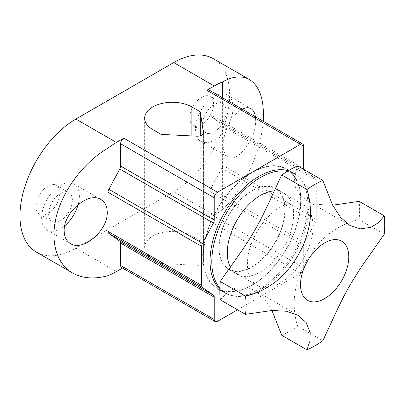 <?xml version="1.0" encoding="UTF-8"?>
<svg xmlns="http://www.w3.org/2000/svg" width="405" height="405" viewBox="0 0 405 405"><rect width="100%" height="100%" fill="white"/><g stroke="black" fill="none" stroke-linecap="round" stroke-linejoin="round"><path stroke-width="0.3" stroke-dasharray="2.02 1.52" d="M297.65 165.837L294.278 177.005L295.316 187.019L299.781 194.835L306.585 200.409L317.864 204.403L332.677 205.219M384.299 234.186L359.144 219.662A98.825 57.054 -60 0 0 359.594 210.241A98.825 57.054 120 0 0 359.144 201.341M359.144 219.662C333.619 225.504 316.882 242.276 306.712 260.096C296.364 277.288 289.793 301.624 297.65 326.172L322.805 340.696M297.65 326.172A98.825 57.054 -60 0 1 281.779 335.335M271.907 310.473L263.635 297.867L254.694 290.284L246.321 287.15L237.532 287.206L228.359 291.266L220.285 299.832M313.116 226.172A46.448 26.816 -60 0 1 292.84 272.914A46.448 26.816 -60 0 1 257.048 285.358A46.448 26.816 -60 0 1 247.43 264.095A46.448 26.816 -60 0 1 267.7 217.353A46.448 26.816 -60 0 1 303.492 204.91A46.448 26.816 -60 0 1 313.116 226.172M219.135 247.759A46.448 26.816 -60 0 1 239.411 201.017A46.448 26.816 -60 0 1 275.203 188.573A46.448 26.816 -60 0 1 284.821 209.836A46.448 26.816 -60 0 1 264.546 256.583A46.448 26.816 -60 0 1 228.754 269.026A46.448 26.816 -60 0 1 219.135 247.759M203.062 257.038A69.179 39.938 -60 0 1 233.26 187.424A69.179 39.938 -60 0 1 286.568 168.89A69.179 39.938 -60 0 1 300.895 200.556A69.179 39.938 -60 0 1 270.697 270.175A69.179 39.938 -60 0 1 217.394 288.709A69.179 39.938 -60 0 1 203.062 257.038M219.849 289.327A69.179 39.938 120 0 0 224.38 292.744A69.179 39.938 120 0 0 277.688 274.21A69.179 39.938 120 0 0 307.881 204.591A69.179 39.938 120 0 0 293.554 172.925A69.179 39.938 120 0 0 288.335 170.707M316.27 219.307L222.628 165.245L222.628 209.512A79.061 45.643 -60 0 1 214.245 215.085L206.839 219.358L300.475 273.421A4.546 2.622 120 0 0 303.689 267.852L303.689 245.557A4.546 2.622 -60 0 1 304.514 242.595L315.444 222.264A4.546 2.622 120 0 0 316.27 219.307L316.27 180.195A4.546 2.622 120 0 0 315.444 178.19L304.514 170.48A4.546 2.622 -60 0 1 303.806 169.391M300.475 273.421L237.512 309.774M217.46 321.352L123.824 267.29A4.546 2.622 -60 0 1 121.551 267.513M123.824 267.29L122.492 268.059M213.243 58.664A79.061 45.643 -60 0 1 225.362 122.016A79.061 45.643 -60 0 1 173.715 191.681L75.882 248.164A79.061 45.643 -60 0 1 36.354 252.082M152.751 258.653L161.134 263.498L196.982 265.305A5.928 3.422 0 0 0 203.426 261.898A5.928 3.422 0 0 0 203.406 261.6L200.267 240.904L191.884 236.064A27.672 15.977 0 0 0 161.727 232.602A27.672 15.977 0 0 0 144.646 247.359A27.672 15.977 0 0 0 152.751 258.653L152.751 129.549M209.112 90.031A4.546 2.622 -60 0 1 210.053 92.112L210.053 114.412A4.546 2.622 120 0 0 210.878 116.417L221.803 124.127A4.546 2.622 -60 0 1 222.628 126.137L222.628 165.245A4.546 2.622 -60 0 1 221.803 168.207L210.878 188.533A4.546 2.622 120 0 0 210.053 191.494L210.053 213.794A4.546 2.622 -60 0 1 206.839 219.358M222.628 97.838L222.628 126.137L316.27 180.195M78.185 204.429A26.684 15.405 120 0 0 79.38 196.121A26.684 15.405 120 0 0 73.852 183.905A26.684 15.405 120 0 0 53.293 191.054A26.684 15.405 120 0 0 41.644 217.905A26.684 15.405 120 0 0 47.167 230.121A26.684 15.405 120 0 0 64.739 225.803M48.63 213.87A16.802 9.7 120 0 0 52.108 221.56A16.802 9.7 120 0 0 65.058 217.06A16.802 9.7 120 0 0 72.389 200.156A16.802 9.7 120 0 0 68.911 192.466A16.802 9.7 120 0 0 55.966 196.967A16.802 9.7 120 0 0 48.63 213.87M59.813 192.891A16.802 9.7 120 0 0 56.33 185.201A16.802 9.7 120 0 0 43.386 189.702A16.802 9.7 120 0 0 36.055 206.611A16.802 9.7 120 0 0 39.533 214.301A16.802 9.7 120 0 0 52.478 209.8A16.802 9.7 120 0 0 59.813 192.891M189.788 117.85A16.802 9.7 120 0 0 193.266 125.545A16.802 9.7 120 0 0 206.211 121.044A16.802 9.7 120 0 0 213.546 104.136A16.802 9.7 120 0 0 210.068 96.446A16.802 9.7 120 0 0 197.119 100.946A16.802 9.7 120 0 0 189.788 117.85M222.628 209.512C243.749 189.403 261.286 151.268 263.215 121.267M242.281 109.183C232.748 113.851 222.968 132.359 223.231 145.228C223.302 151.151 224.886 155.075 227.98 156.998C237.34 163.605 256.299 138.53 255.661 120.381L255.413 116.761M233.113 107.36A26.684 15.405 120 0 0 227.585 95.15A26.684 15.405 120 0 0 207.026 102.298A26.684 15.405 120 0 0 195.377 129.149A26.684 15.405 120 0 0 200.905 141.365A26.684 15.405 120 0 0 221.464 134.217A26.684 15.405 120 0 0 233.113 107.36M202.363 125.115A16.802 9.7 120 0 0 205.846 132.805A16.802 9.7 120 0 0 218.791 128.304A16.802 9.7 120 0 0 226.127 111.395A16.802 9.7 120 0 0 222.644 103.705A16.802 9.7 120 0 0 209.699 108.206A16.802 9.7 120 0 0 202.363 125.115M161.134 263.498L161.134 134.394M200.267 240.904L200.267 135.822M300.672 200.753A68.779 39.71 -60 0 1 270.646 269.973A68.779 39.71 -60 0 1 217.647 288.4A68.779 39.71 -60 0 1 203.401 256.912A68.779 39.71 120 0 1 233.422 187.692A68.779 39.71 120 0 1 286.426 169.265A68.779 39.71 120 0 1 300.672 200.753M228.612 269.401A46.843 27.044 -60 0 0 264.713 256.851A46.843 27.044 -60 0 0 285.16 209.709A46.843 27.044 120 0 0 275.456 188.264A46.843 27.044 120 0 0 239.36 200.814A46.843 27.044 120 0 0 218.913 247.956A46.843 27.044 -60 0 0 228.612 269.401L237.001 274.241A46.843 27.044 -60 0 1 230.339 267.042M237.001 274.241A46.843 27.044 -60 0 0 273.097 261.691A46.843 27.044 -60 0 0 293.544 214.549A46.843 27.044 120 0 0 283.844 193.104A46.843 27.044 120 0 0 274.281 190.932M287.287 171.345A68.779 39.71 120 0 1 294.81 174.104A68.779 39.71 120 0 1 309.055 205.593A68.779 39.71 -60 0 1 279.035 274.813A68.779 39.71 -60 0 1 226.03 293.24A68.779 39.71 -60 0 1 219.88 288.102M75.882 248.164L116.412 271.568M173.715 191.681L214.245 215.085M210.053 213.794L303.689 267.852M303.689 245.557L210.053 191.494M304.514 242.595L210.878 188.533M315.444 222.264L221.803 168.207M221.803 124.127L315.444 178.19M304.514 170.48L210.878 116.417M303.689 168.47L210.053 114.412M303.689 146.175L210.053 92.112M191.884 236.064L191.884 135.943M196.982 265.305L196.982 136.202M203.406 261.6L203.406 133.093M306.585 200.409L349.895 225.413M254.694 290.284L298.004 315.287M275.203 188.573L303.492 204.91M217.394 288.709L224.38 292.744M73.852 183.905L100.931 199.538M47.167 230.121L70.495 243.587M56.33 185.201L68.911 192.466M39.533 214.301L52.108 221.56M227.585 95.15L250.913 108.616M200.905 141.365L227.98 156.998M210.068 96.446L222.644 103.705M193.266 125.545L205.846 132.805M144.646 118.255L144.646 247.359M203.426 132.794L203.426 261.898M286.568 168.89L293.554 172.925M228.754 269.026L257.048 285.358M283.844 193.104L275.456 188.264M294.81 174.104L286.426 169.265M217.647 288.4L226.03 293.24"/><path stroke-width="0.61" d="M306.939 349.859A98.825 57.054 -60 0 0 322.805 340.696L332.171 320.694C336.246 311.789 342.549 298.196 348.437 287.879C354.901 276.681 361.645 266.227 368.671 256.522L384.299 234.186A98.825 57.054 -60 0 0 384.75 224.765A98.825 57.054 120 0 0 384.299 215.865L378.28 222.806L370.823 227.377L360.384 228.84L349.895 225.413L340.666 217.49L332.626 205.127L322.805 180.362A98.825 57.054 120 0 0 306.939 189.52C309.729 198.177 310.843 207.294 310.286 216.862C309.79 227.838 305.324 242.489 299.437 252.811C293.357 264.227 285.343 273.947 275.38 281.956C265.543 289.342 255.565 294.03 245.445 296.03A98.825 57.054 120 0 0 244.99 305.456A98.825 57.054 -60 0 0 245.445 314.356L272.119 310.463L286.436 311.242L298.004 315.287L306.17 322.598L310.2 332.647L309.936 341.207L306.939 349.859L281.779 335.335L271.907 310.473M332.677 205.219L359.144 201.341L384.299 215.865M245.445 296.03L220.285 281.505C230.197 266.652 244.382 248.407 254.563 230.592C264.748 213.308 274.084 190.568 281.779 174.995A98.825 57.054 120 0 1 297.65 165.837L322.805 180.362M220.285 281.505A98.825 57.054 120 0 0 219.834 290.932A98.825 57.054 -60 0 0 220.285 299.832L245.445 314.356M281.779 174.995L306.939 189.52M288.335 170.707A69.179 39.938 120 0 0 237.102 194.932A69.179 39.938 120 0 0 210.053 261.073A69.179 39.938 120 0 0 219.849 289.327M120.609 166.05L120.609 143.755A4.546 2.622 -60 0 1 123.824 138.186L217.46 192.248A4.546 2.622 120 0 0 214.245 197.812L214.245 220.112A4.546 2.622 -60 0 1 213.42 223.074L202.49 243.4A4.546 2.622 120 0 0 201.665 246.361L108.029 192.299A4.546 2.622 -60 0 1 108.854 189.343L119.784 169.012A4.546 2.622 120 0 0 120.609 166.05L214.245 220.112M217.46 192.248L300.475 144.317L206.839 90.254L214.245 85.981A79.061 45.643 -60 0 1 222.628 81.871L222.628 97.838M303.806 169.391A4.546 2.622 -60 0 1 303.689 168.47L303.689 146.175A4.546 2.622 120 0 0 302.748 144.094A4.546 2.622 120 0 0 300.475 144.317M237.512 309.774L217.46 321.352A4.546 2.622 120 0 1 215.187 321.575L121.551 267.513A4.546 2.622 -60 0 1 120.609 265.432L120.609 243.137A4.546 2.622 120 0 0 119.784 241.127L213.42 295.189A4.546 2.622 -60 0 1 214.245 297.194L214.245 319.494A4.546 2.622 120 0 0 215.187 321.575M119.784 241.127L108.854 233.417A4.546 2.622 -60 0 1 108.029 231.412L201.665 285.469A4.546 2.622 120 0 0 202.49 287.479L213.42 295.189M201.665 285.469L201.665 246.361M122.492 268.059L116.412 271.568A79.061 45.643 -60 0 1 108.029 275.678L108.029 148.033A79.061 45.643 -60 0 1 116.412 142.464L123.824 138.186M206.839 90.254A4.546 2.622 -60 0 1 209.112 90.031L302.748 144.094M108.029 148.033C84.701 161.782 64.4 188.001 57.019 213.901C49.673 239.8 55.834 263.301 72.51 272.955L36.354 252.082A79.061 45.643 -60 0 1 24.234 188.73A79.061 45.643 -60 0 1 75.882 119.06L173.715 62.578A79.061 45.643 -60 0 1 213.243 58.664L249.399 79.537C241.912 75.401 232.986 76.175 222.628 81.871M200.267 111.8L191.884 106.96A27.672 15.977 0 0 0 161.727 103.498A27.672 15.977 0 0 0 144.646 118.255A27.672 15.977 0 0 0 152.751 129.549L161.134 134.394L196.982 136.202A5.928 3.422 0 0 0 203.426 132.794A5.928 3.422 0 0 0 203.406 132.496L200.267 111.8L200.267 135.822M72.51 272.955C82.443 278.503 94.284 279.415 108.029 275.678M64.192 230.926C64.289 236.859 66.39 241.081 70.495 243.587C82.919 251.966 108.074 230.47 107.234 212.2C107.138 206.266 105.037 202.044 100.931 199.538C88.508 191.16 63.352 212.655 64.192 230.926M64.739 225.803A26.684 15.405 120 0 0 78.185 204.429M263.215 121.267C264.435 100.116 259.828 86.204 249.399 79.537M255.413 116.761C254.791 112.757 253.292 110.044 250.913 108.616C248.493 107.274 245.617 107.462 242.281 109.183M274.281 190.932A46.843 27.044 120 0 0 227.296 252.796A46.843 27.044 -60 0 0 230.339 267.042M219.88 288.102A68.779 39.71 -60 0 1 211.785 261.751A68.779 39.71 120 0 1 237.411 197.478A68.779 39.71 120 0 1 287.287 171.345M348.796 256.821A34.142 19.713 120 0 0 324.653 242.878A34.142 19.713 120 0 0 300.51 284.695A34.142 19.713 -60 0 0 324.653 298.632A34.142 19.713 -60 0 0 348.796 256.821M120.609 143.755L214.245 197.812M119.784 169.012L213.42 223.074M202.49 243.4L108.854 189.343M108.854 233.417L202.49 287.479M120.609 243.137L214.245 297.194M214.245 319.494L120.609 265.432M173.715 62.578L214.245 85.981M75.882 119.06L116.412 142.464M191.884 135.943L191.884 106.96M203.406 133.093L203.406 132.496"/></g></svg>
